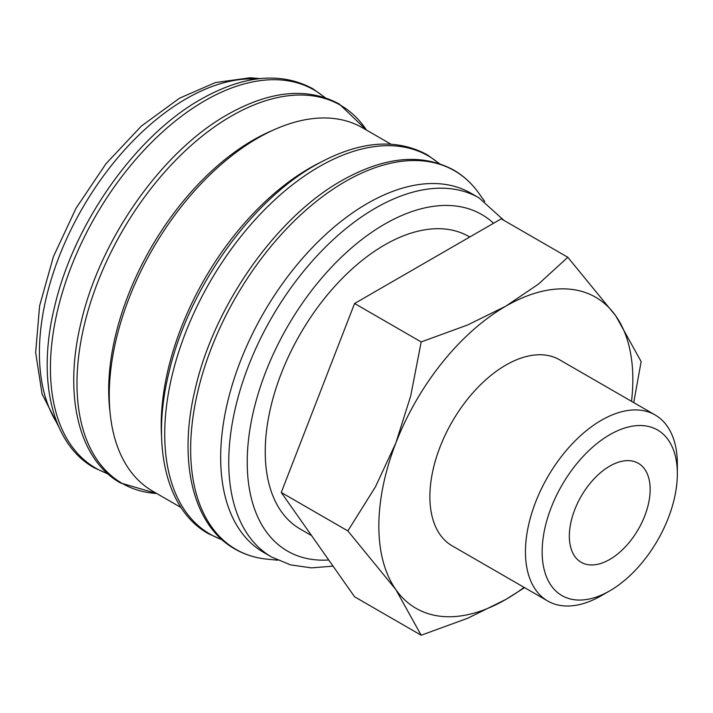 <?xml version="1.0" encoding="UTF-8"?>
<svg xmlns="http://www.w3.org/2000/svg" width="713" height="713" viewBox="0 0 713 713"><rect width="100%" height="100%" fill="white"/><g stroke="black" fill="none" stroke-linecap="round" stroke-linejoin="round"><path stroke-width="1.07" d="M503.913 220.379L479.056 197.902L470.972 193.232A207.358 119.722 120 0 0 311.189 248.784A207.358 119.722 120 0 0 220.673 457.47A207.358 119.722 120 0 0 263.614 552.388L271.698 557.058L290.592 564.892L311.403 567.878L333.051 566.14M484.778 201.538L478.673 193A218.579 126.192 120 0 0 475.464 188.785A218.579 126.192 120 0 0 345.217 181.592A218.579 126.192 120 0 0 190.656 449.297A218.579 126.192 120 0 0 262.01 558.502A218.579 126.192 120 0 0 267.268 559.179L277.714 560.186M390.876 144.16L362.516 127.787A209.809 121.13 120 0 0 200.843 183.999A209.809 121.13 120 0 0 109.258 395.145A209.809 121.13 120 0 0 152.716 491.186L181.066 507.558M320.11 162.528A209.809 121.13 120 0 0 161.209 425.135A209.809 121.13 120 0 0 161.584 437.096M272.553 130.426A204.096 117.832 120 0 0 108.679 390.145A204.096 117.832 120 0 0 110.016 411.962M633.732 402.613L641.139 361.589L615.827 315.975L567.815 257.277L538.377 284.157L505.838 306.153L467.737 324.941L421.178 341.937L410.733 395.849L395.858 442.978L375.412 486.89L347.855 530.918L395.858 589.624L421.178 635.23L467.737 618.233L505.838 599.446A179.605 103.697 120 0 0 524.108 587.378M631.522 401.33A179.605 103.697 120 0 0 632.841 379.476A179.605 103.697 120 0 0 615.827 315.975A179.605 103.697 120 0 0 505.838 306.153A179.605 103.697 120 0 0 395.858 442.978A179.605 103.697 120 0 0 378.844 526.123A179.605 103.697 120 0 0 395.858 589.624A179.605 103.697 120 0 0 505.838 599.446L524.563 587.637M655.104 414.948A107.413 62.013 120 0 0 572.334 443.727A107.413 62.013 120 0 0 525.445 551.817A107.413 62.013 120 0 0 547.691 600.988L452.131 545.819A107.413 62.013 -60 0 1 429.886 496.649A107.413 62.013 -60 0 1 476.774 388.558A107.413 62.013 -60 0 1 559.545 359.78L655.104 414.948A107.413 62.013 120 0 1 677.35 464.118L677.35 473.762A95.604 55.195 120 0 0 609.749 434.734A95.604 55.195 120 0 0 542.147 551.817A95.604 55.195 120 0 0 609.749 590.854A95.604 55.195 120 0 0 677.35 473.762M311.563 535.579L300.2 529.019A168.829 97.476 -60 0 1 265.236 451.73A168.829 97.476 -60 0 1 338.933 281.831A168.829 97.476 -60 0 1 469.029 236.6L469.733 237.01M650.158 489.466A57.147 32.994 -60 0 1 625.212 546.969A57.147 32.994 -60 0 1 581.175 562.281A57.147 32.994 -60 0 1 569.339 536.123A57.147 32.994 -60 0 1 594.285 478.61A57.147 32.994 -60 0 1 638.322 463.298A57.147 32.994 -60 0 1 650.158 489.466M547.691 600.988A107.413 62.013 120 0 0 601.398 595.667L609.749 590.854M421.178 635.23L354.584 596.79L281.261 492.469L354.584 303.497L501.23 218.829L567.815 257.277M354.584 303.497L421.178 341.937M281.261 492.469L347.855 530.918M479.056 197.902A207.358 119.722 120 0 0 375.377 208.169A207.358 119.722 120 0 0 228.748 462.131A207.358 119.722 120 0 0 271.698 557.058M493.565 223.258A194.301 112.182 120 0 0 384.61 224.167A194.301 112.182 120 0 0 247.224 462.131A194.301 112.182 120 0 0 328.729 559.999M439.074 163.518A218.33 126.058 120 0 0 319.112 166.726A218.33 126.058 120 0 0 164.73 434.128A218.33 126.058 120 0 0 221.939 539.616M76.986 383.469A218.33 126.058 120 0 0 156.664 493.476L120.515 482.968C78.368 459.404 63.27 394.672 81.113 322.231C100.096 239.327 162.02 151.316 227.456 114.606C270.236 90.48 307.517 86.95 339.299 104.018L366.491 130.087A218.33 126.058 120 0 0 231.369 116.067A218.33 126.058 120 0 0 76.986 383.469M324.772 97.529A218.33 126.058 120 0 0 204.818 100.738A218.33 126.058 120 0 0 50.427 368.14A218.33 126.058 120 0 0 107.636 473.628M256.618 79.009A207.358 119.722 120 0 0 186.031 98.857A207.358 119.722 120 0 0 39.411 352.819A207.358 119.722 120 0 0 57.512 423.861M475.464 188.785C469.181 181.066 461.89 174.801 453.602 170.006C421.82 152.939 384.539 156.468 341.759 180.594C276.323 217.305 214.399 305.316 195.407 388.22C177.564 460.66 192.662 525.392 234.809 548.957C243.115 553.743 252.179 556.924 262.01 558.502M439.547 163.678L427.042 154.676C395.26 137.609 357.979 141.138 315.199 165.264C249.764 201.975 187.849 289.986 168.856 372.89C151.013 445.331 166.111 510.062 208.258 533.627L222.313 539.955M325.253 97.69L312.749 88.679C280.967 71.612 243.686 75.15 200.906 99.276C135.47 135.987 73.546 223.989 54.553 306.893C36.711 379.334 51.808 444.074 93.956 467.639L108.011 473.967M260.147 78.582L250.227 77.77L215.397 82.565L179.507 98.207L141.236 126.192L106.005 163.696L76.059 208.196L53.404 256.662L39.607 305.85L35.65 352.543L42.049 393.861L58.912 427.132"/></g></svg>
